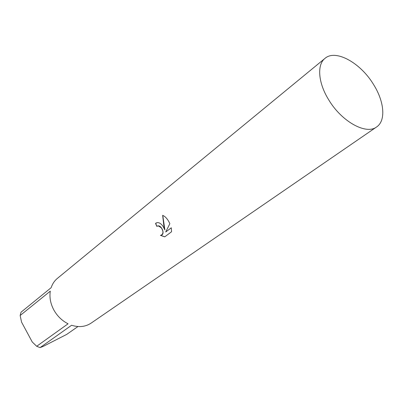 <?xml version="1.0" encoding="UTF-8"?>
<svg xmlns="http://www.w3.org/2000/svg" width="403" height="403" viewBox="0 0 403 403"><rect width="100%" height="100%" fill="white"/><g stroke="black" fill="none" stroke-linecap="round" stroke-linejoin="round"><path stroke-width="0.6" d="M160.379 235.342L160.968 235.276C163.507 233.901 163.593 231.387 161.22 227.735L158.238 225.876L156.787 226.35L155.548 223.378L157.235 222.627C159.261 222.476 161.195 223.715 163.039 226.345L164.898 229.937L163.855 225.725L162.646 215.338M36.688 346.283L32.235 341.971L21.55 322.088L20.15 315.509L50.289 291.147C49.327 297.399 50.501 303.65 53.8 309.907C57.256 316.098 62.017 320.728 68.072 323.795L36.688 346.283L40.068 347.613L71.608 325.256C78.968 327.553 85.461 326.848 91.088 323.141L376.624 126.945C386.084 120.744 384.331 101.556 373.571 84.534C360.63 62.928 335.699 48.899 325.009 58.354C316.829 64.626 318.103 82.731 328.626 99.682C341.613 121.656 366.221 135.121 376.624 126.945M77.965 326.541L66.671 334.419L43.297 346.343L40.068 347.613M162.646 215.343C164.948 216.27 167.049 218.431 168.948 221.826L169.875 223.665L165.714 231.982L171.28 227.791L171.557 231.755L164.716 236.858L160.379 235.337M157.366 226.023L158.344 225.831C161.855 225.796 165.059 233.977 161.492 235.105M160.555 235.337L164.792 236.803M156.485 222.829L155.654 223.333L156.883 226.285M162.757 215.383L164.898 229.937M171.285 227.821L165.714 231.982M325.009 58.354L57.402 278.372C54.501 280.775 52.415 283.883 51.136 287.697L21.021 312.204L20.15 315.509"/></g></svg>

